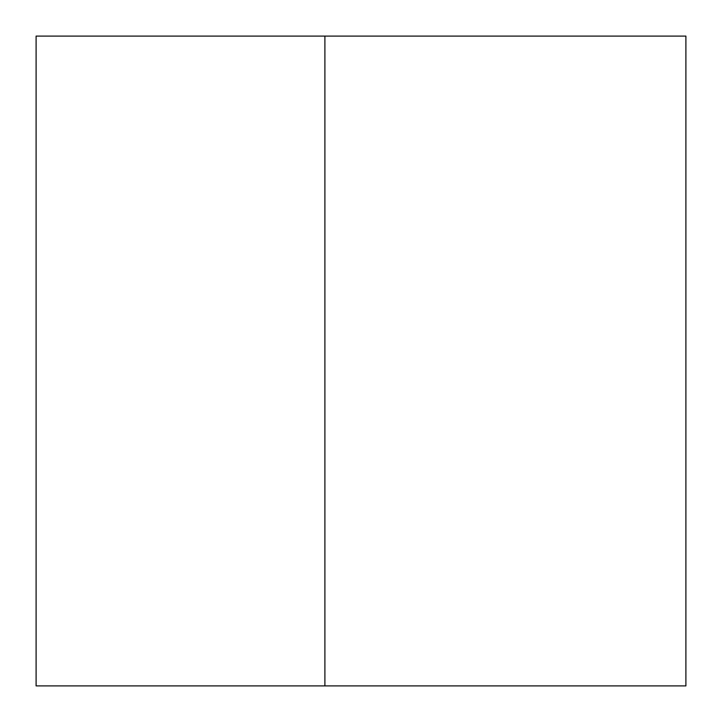 <?xml version="1.0" encoding="UTF-8"?>
<svg xmlns="http://www.w3.org/2000/svg" width="722" height="722" viewBox="0 0 722 722"><rect width="100%" height="100%" fill="white"/><g stroke="black" fill="none" stroke-linecap="round" stroke-linejoin="round"><path stroke-width="1.08" d="M36.1 36.1L36.1 685.9L324.9 685.9L324.9 36.1L36.1 36.1M324.9 685.9L685.9 685.9L685.9 36.1L324.9 36.1"/></g></svg>
